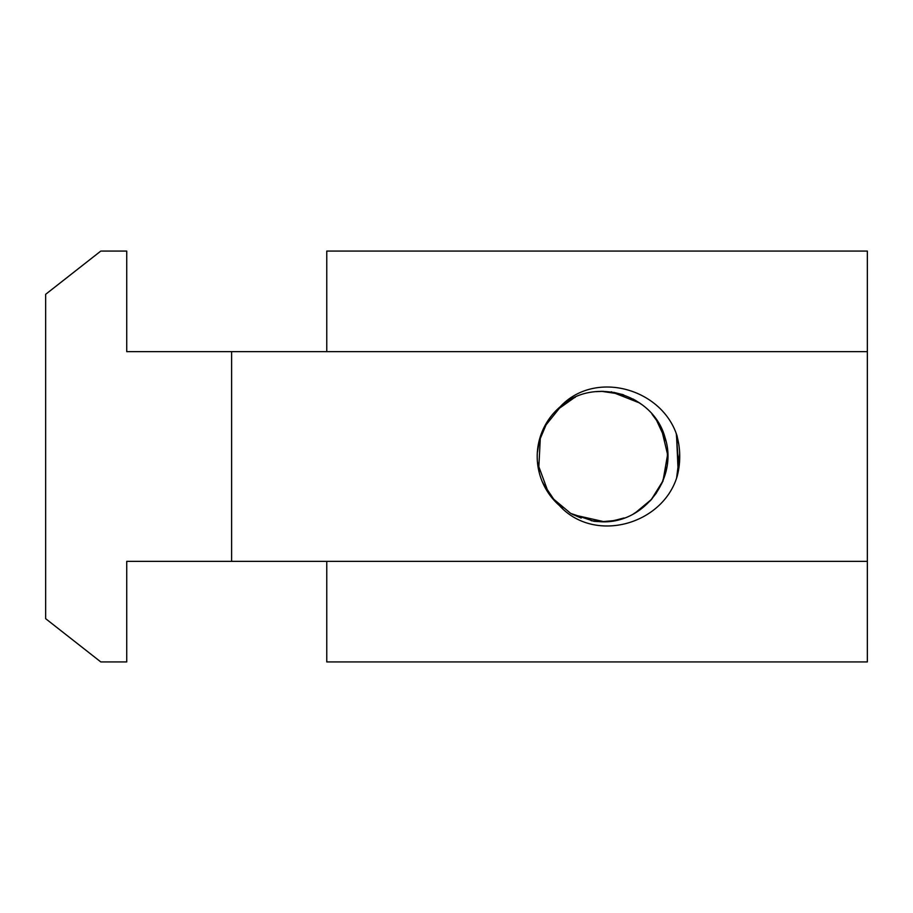 <?xml version="1.0" encoding="UTF-8"?>
<svg xmlns="http://www.w3.org/2000/svg" width="913" height="913" viewBox="0 0 913 913"><rect width="100%" height="100%" fill="white"/><g stroke="black" fill="none" stroke-linecap="round" stroke-linejoin="round"><path stroke-width="1.37" d="M633.725 513.688L636.566 512.022M667.22 463.907L667.54 453.407M641.93 404.653L635.22 400.191M575.316 397.269L574.015 397.885M539.754 438.719L537.746 448.945M553.392 499.411L560.833 506.624M611.721 521.015L621.696 518.744M661.594 483.913L665.155 474.224M657.668 421.852L652.076 414.274M603.493 391.323L596.28 391.643M548.382 420.117L543.349 429.11M542.482 482.018L547.275 491.137M591.168 520.695L601.427 521.643M650.136 500.952L656.515 492.872M665.714 440.762L662.416 430.993M623.716 394.884L613.741 392.339M562.362 405.11L554.807 412.071M537.506 461.967L539.241 472.249M571.869 514.053L581.204 518.082M634.101 513.483L642.501 507.89M667.403 462.126L667.369 450.862M640.8 403.797L633.2 399.061M574.985 397.417L571.082 399.403M539.343 440.169L537.449 452.232M554.374 500.518L562.648 508.073M613.159 520.809L624.115 517.945M662.21 482.566L666.741 467.171M656.881 420.608L652.544 414.833M602.021 391.312L598.335 391.46M547.56 421.338L538.978 441.618M543.064 483.365L555.344 501.579M592.628 520.946L602.454 521.654L614.609 520.558M651.14 499.868L662.872 481.037M665.349 439.336L656.264 419.683M622.312 394.405L601.405 391.312M561.198 406.023L544.08 427.352M537.643 463.45L548.781 493.693M573.159 514.738L604.372 521.779M551.714 497.528L570.705 513.414L594.066 521.323L602.42 521.825C644.658 523.138 678.245 477.853 665.12 437.852C653.514 393.834 593.644 376.042 560.057 406.901A65.257 65.257 0 0 0 560.057 506.099M676.487 434.428L678.176 471.964M676.191 433.675L678.747 444.175M679.683 453.807L676.636 477.773M677.104 436.494A77.274 77.274 0 0 1 677.104 476.495C662.621 524.621 595.048 543.692 559.989 506.19M676.35 434.086L678.793 468.529M635.38 512.764L651.734 499.194L662.941 481.277L667.597 454.571L661.274 428.129M639.739 403.021L611.288 391.803M574.14 397.817L556.006 410.667M540.405 436.323L538.67 470.241M560.057 406.901C594.922 369.251 662.541 388.402 677.229 436.46M231.617 561.369L231.617 351.631L126.736 351.631L126.736 251.075L100.795 251.075L45.65 294.317L45.65 618.683L100.795 661.925L126.736 661.925L126.736 561.369L867.35 561.369L867.35 661.925L326.763 661.925L326.763 561.369M231.617 351.631L867.35 351.631L867.35 561.369M326.763 351.631L326.763 251.075L867.35 251.075L867.35 351.631"/></g></svg>
